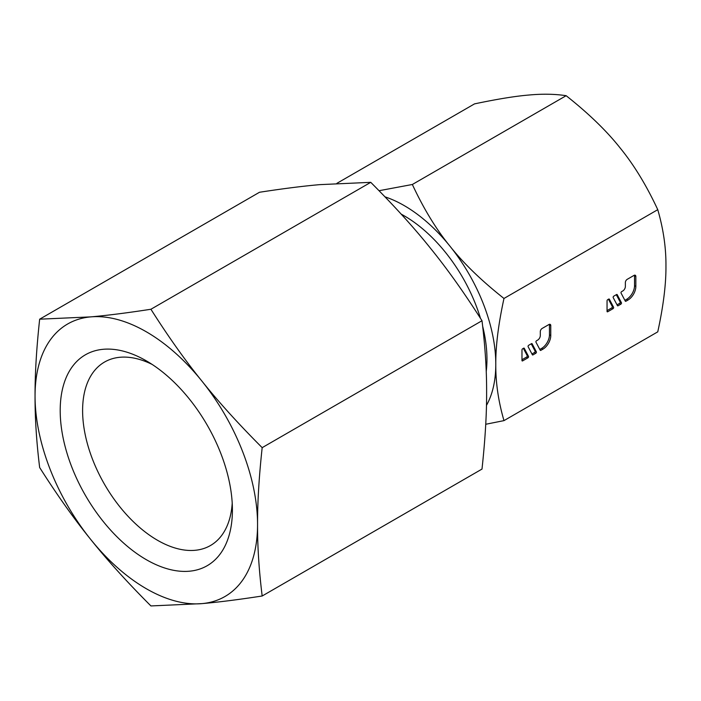 <?xml version="1.0" encoding="UTF-8"?>
<svg xmlns="http://www.w3.org/2000/svg" width="701" height="701" viewBox="0 0 701 701"><rect width="100%" height="100%" fill="white"/><g stroke="black" fill="none" stroke-linecap="round" stroke-linejoin="round"><path stroke-width="1.05" d="M152.099 364.406A105.93 61.153 -120 0 0 104.545 362.049A105.93 61.153 -120 0 0 82.604 410.541A105.93 61.153 -120 0 0 128.844 517.145A105.93 61.153 -120 0 0 210.475 545.518A105.93 61.153 -120 0 0 232.215 503.16M232.408 509.969A121.772 70.302 60 0 1 146.307 559.678A121.772 70.302 60 0 1 60.198 410.541A121.772 70.302 60 0 1 146.307 360.831A121.772 70.302 60 0 1 232.408 509.969M39.659 319.192L90.674 316.887C107.087 315.459 127.17 312.918 150.917 309.255C168.336 336.69 185.344 360.638 201.932 381.116A157.339 90.841 -120 0 0 146.307 331.792A157.339 90.841 -120 0 0 90.674 316.887A157.339 90.841 60 0 0 35.05 396.021C34.962 418.076 36.496 441.91 39.659 467.532C57.088 494.967 74.087 518.924 90.674 539.393A157.339 90.841 60 0 1 35.05 396.021C34.962 374.071 36.496 348.467 39.659 319.192L259.493 192.267C283.239 188.604 303.323 186.063 319.735 184.643L370.75 182.33C394.497 206.112 414.58 228.298 430.984 248.873C447.58 269.35 464.579 293.298 481.999 320.734C485.171 346.355 486.704 370.189 486.617 392.245C486.704 414.195 485.171 439.807 481.999 469.074L262.174 595.999C238.419 599.662 218.344 602.203 201.932 603.622L150.917 605.936C127.17 582.154 107.087 559.968 90.674 539.393A157.339 90.841 -120 0 0 146.307 588.717A157.339 90.841 -120 0 0 201.932 603.622A157.339 90.841 60 0 0 257.556 524.488C257.469 546.535 259.011 570.377 262.174 595.999M201.932 381.116A157.339 90.841 60 0 1 257.556 524.488C257.469 502.538 259.011 476.925 262.174 447.659C238.419 423.868 218.344 401.691 201.932 381.116M481.999 320.734L262.174 447.659M370.75 182.33L150.917 309.255M401.174 214.112A117.076 67.594 60 0 1 404.17 215.785L404.17 215.785A117.076 67.594 60 0 1 480.474 318.333M485.732 424.271L503.975 420.626L657.766 331.845C663.383 305.995 666.108 284.063 665.95 266.038C666.108 247.83 663.383 229.043 657.766 209.678L503.975 298.468C481.412 280.619 463.414 263.199 449.981 246.2A129.571 74.805 -120 0 0 404.17 205.577A129.571 74.805 -120 0 0 384.998 196.85M503.975 420.626C498.367 401.27 495.633 382.483 495.791 364.275A129.571 74.805 -120 0 0 449.981 246.2C436.241 229.393 423.693 208.819 412.354 184.486L379.039 190.716M657.766 209.678C646.427 185.344 633.888 164.779 620.14 147.964C606.707 130.973 588.709 113.544 566.145 95.695C554.806 93.969 542.267 93.759 528.519 95.064C515.086 96.186 497.088 99.13 474.524 103.879L336.883 183.347M486.459 405.406A129.571 74.805 -120 0 0 495.791 364.275C495.633 346.25 498.367 324.309 503.975 298.468M535.967 342.158L540.243 350.272A0.929 0.535 120 0 0 540.83 350.36L542.916 349.159A11.102 6.414 120 0 0 550.767 335.56L550.767 325.579A2.594 1.498 120 0 0 550.232 324.397A2.594 1.498 120 0 0 548.936 324.528L542.127 328.454A2.594 1.498 120 0 0 540.296 331.626L540.296 335.56A3.698 2.138 120 0 1 537.676 340.09L536.563 340.739A0.929 0.535 120 0 0 535.967 342.158M521.973 360.498A0.929 0.535 120 0 0 522.631 360.875L527.923 357.817A0.929 0.535 120 0 0 528.519 356.397L524.243 348.283A0.929 0.535 120 0 0 523.656 348.187L522.631 348.783A0.929 0.535 120 0 0 521.973 349.913L521.973 360.498L522.631 360.875M528.116 346.688L532.383 354.802A0.929 0.535 120 0 0 532.979 354.899L535.774 353.278A0.929 0.535 120 0 0 536.37 351.867L532.094 343.753A0.929 0.535 120 0 0 531.507 343.656L528.703 345.269A0.929 0.535 120 0 0 528.116 346.688M621.042 293.036L625.318 301.15A0.929 0.535 120 0 0 625.905 301.246L627.991 300.037A11.102 6.414 120 0 0 635.842 286.437L635.842 276.466A2.594 1.498 120 0 0 635.308 275.274A2.594 1.498 120 0 0 634.011 275.405L627.211 279.331A2.594 1.498 120 0 0 625.371 282.512L625.371 286.437A3.698 2.138 120 0 1 622.76 290.976L621.638 291.616A0.929 0.535 120 0 0 621.042 293.036M607.048 311.375A0.929 0.535 120 0 0 607.706 311.752L612.998 308.694A0.929 0.535 120 0 0 613.594 307.275L609.318 299.169A0.929 0.535 120 0 0 608.731 299.073L607.706 299.66A0.929 0.535 120 0 0 607.048 300.799L607.048 311.375L607.706 311.752M613.191 297.575L617.467 305.68A0.929 0.535 120 0 0 618.054 305.776L620.858 304.164A0.929 0.535 120 0 0 621.445 302.744L617.178 294.63A0.929 0.535 120 0 0 616.582 294.534L613.787 296.155A0.929 0.535 120 0 0 613.191 297.575M566.145 95.695L412.354 184.486M482.682 326.359A117.076 67.594 60 0 1 486.958 359.175A117.076 67.594 60 0 1 486.222 371.495M539.805 349.449L541.61 348.406A11.102 6.414 120 0 0 549.461 334.798L549.461 324.826A2.594 1.498 120 0 0 549.4 324.326M521.973 359.736L526.617 357.063A0.929 0.535 120 0 0 527.205 355.644L523.367 348.353M531.954 353.979L534.469 352.524A0.929 0.535 120 0 0 535.065 351.105L531.227 343.823M624.88 300.326L626.685 299.283A11.102 6.414 120 0 0 634.536 285.684L634.536 275.712A2.594 1.498 120 0 0 634.475 275.204M607.048 310.622L611.693 307.941A0.929 0.535 120 0 0 612.288 306.521L608.45 299.231M617.029 304.856L619.544 303.41A0.929 0.535 120 0 0 620.14 301.991L616.302 294.7M550.767 325.579L549.461 324.826M550.767 335.56L549.461 334.798M542.916 349.159L541.61 348.406M540.83 350.36L540.05 349.913M528.519 356.397L527.205 355.644M527.923 357.817L526.617 357.063M536.37 351.867L535.065 351.105M535.774 353.278L534.469 352.524M532.979 354.899L532.199 354.443M635.842 276.466L634.536 275.712M635.842 286.437L634.536 285.684M627.991 300.037L626.685 299.283M625.905 301.246L625.126 300.79M613.594 307.275L612.288 306.521M612.998 308.694L611.693 307.941M621.445 302.744L620.14 301.991M620.858 304.164L619.544 303.41M618.054 305.776L617.274 305.329"/></g></svg>

